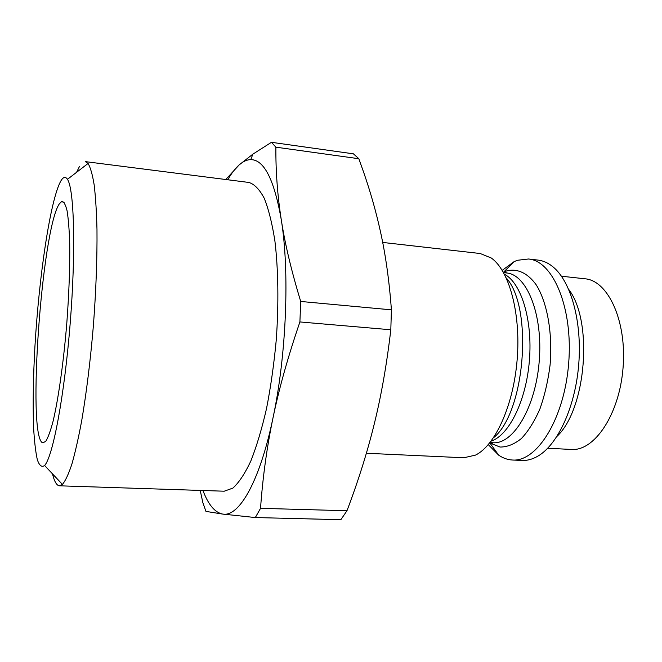 <?xml version="1.0" encoding="UTF-8"?>
<svg xmlns="http://www.w3.org/2000/svg" width="662" height="662" viewBox="0 0 662 662"><rect width="100%" height="100%" fill="white"/><g stroke="black" fill="none" stroke-linecap="round" stroke-linejoin="round"><path stroke-width="0.99" d="M79.481 166.452L76.585 172.302M52.497 473.876C54.367 481.588 56.692 485.56 59.472 485.8L62.443 484.418C65.422 480.852 68.558 474.124 71.852 464.219C75.195 452.518 78.48 438.004 81.707 420.676C86.523 392.326 90.429 360.567 93.408 325.39C96.048 290.196 97.24 258.221 96.983 229.466C96.544 211.84 95.601 196.986 94.169 184.905C92.481 174.602 90.454 167.461 88.079 163.464L85.365 161.627L248.879 182.455C254.39 184.119 259.504 189.382 264.237 198.252C268.615 209.2 272.173 223.45 274.904 240.985C278.297 269.293 278.818 303.924 276.253 340.003C274.002 364.001 270.766 386.84 266.538 408.504C261.846 428.902 256.608 446.411 250.824 461.042C244.874 473.678 238.891 482.697 232.875 488.101L224.219 491.204L59.472 485.8M60.656 181.297C63.155 176.886 65.414 176.224 67.45 179.328C74.194 188.86 75.989 251.063 70.172 323.536C64.413 396.017 52.761 457.144 44.594 465.485C41.739 467.554 39.306 465.585 37.287 459.577C35.541 451.534 34.292 440.528 33.539 426.551C32.786 403.456 33.249 376.711 34.937 346.342C39.05 276.36 50.229 200.404 60.656 181.297M59.183 204.07C41.706 230.376 27.059 434.744 42.434 442.754L45.62 441.554C47.978 437.872 50.469 431.078 53.101 421.164C58.38 398.938 63.569 362.404 66.796 323.271C69.038 293.266 70.007 266.695 69.709 243.575C69.27 229.788 68.393 218.865 67.085 210.806C65.571 204.558 63.784 201.43 61.715 201.43L59.183 204.07M358.837 158.723L363.868 172.881C370.621 192.501 376.124 211.981 380.385 231.336C385.615 254.779 389.281 280.953 391.408 309.841L300.714 301.458C291.437 271.015 284.95 243.765 281.267 219.726C277.494 195.53 275.698 171.342 275.88 147.171L358.837 158.723L353.417 153.832L271.445 142.305L252.859 154.155L239.073 164.987C235.209 168.479 231.443 173.403 227.778 179.766M390.812 329.767C386.807 364.075 381.337 395.297 374.394 423.432C367.484 451.691 358.341 480.794 346.971 510.741L260.538 508.333C262.748 477.244 266.91 447.057 273.025 417.772C279.058 388.594 288.02 356.653 299.903 321.947L390.812 329.767L391.408 309.841M200.214 490.418L202.87 502.698L205.956 511.403L222.465 514.043L255.317 517.552L340.864 519.695L346.971 510.741M202.953 490.509C208.265 504.56 214.761 512.405 222.457 514.035L222.912 514.101C239.023 517.088 259.827 481.539 273.025 417.772C286.481 354.89 289.741 271.122 281.267 219.726C274.233 179.65 264.072 159.616 250.774 159.633C246.876 159.691 242.979 161.478 239.073 164.987L225.8 179.51M255.317 517.552L260.538 508.333M275.88 147.171L271.445 142.305M299.903 321.947L300.714 301.458M366.367 453.255L463.863 457.765L475.473 455.117C495.126 445.675 513.547 405.417 517.188 359.243C520.92 313.085 509.128 270.41 491.221 257.973L480.182 253.513L382.686 242.433M488.283 444.641L498.668 455.15C503.004 458.137 507.597 459.759 512.438 460.016C537.023 462.126 564.388 418.591 568.666 363.355C573.218 308.153 553.101 260.82 528.491 258.999L517.411 260.282L514.126 261.622L502.21 270.344M557.048 436.308C586.275 408.893 593.284 321.194 568.774 289.493M512.438 460.016L521.97 460.454C527.217 460.702 532.521 459.262 537.875 456.143C557.785 444.69 575.377 406.824 578.745 364.166C582.188 321.509 570.834 281.325 552.993 266.86C548.202 262.93 543.196 260.671 537.974 260.083L528.491 258.999M491.105 441.149C509.02 435.348 526.257 400.642 529.426 360.227C532.711 319.812 521.201 282.815 504.436 274.242M506.264 277.941C533.456 307.929 525.107 412.492 493.496 437.789M503.567 272.645L506.521 272.959C526.836 274.399 543.08 314.533 539.249 361.005C535.657 407.502 513.24 444.55 492.958 442.746L489.988 442.588M489.714 442.936L500.058 447.04C507.191 447.09 514.324 444.235 521.466 438.476C528.384 431.07 534.548 421.197 539.952 408.868C544.702 395.404 548.078 380.815 550.072 365.093C552.778 333.358 547.308 302.724 536.311 284.983C527.672 272.885 517.146 268.193 506.529 270.965L503.343 272.256M561.459 276.22L585.018 278.793C608.088 280.547 626.931 321.062 623.066 367.708C619.475 414.371 594.443 451.385 571.38 449.448L547.722 448.248M44.594 465.485L62.443 484.418M67.45 179.328L88.079 163.464M250.774 159.633L252.859 154.155M514.126 261.622L503.674 272.099L505.371 272.008L506.521 272.959M498.668 455.15L490.012 443.143L491.667 443.507L492.958 442.746M64.586 202.977L61.715 201.43M45.513 441.678L42.434 442.754"/></g></svg>
